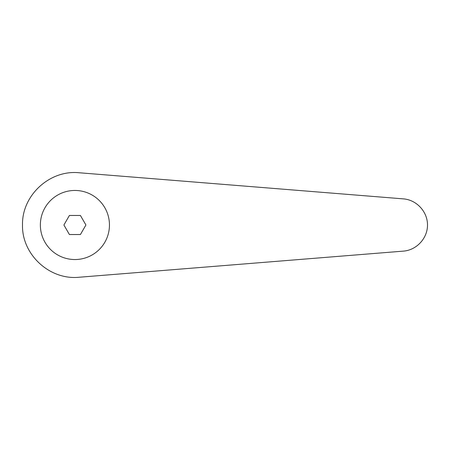 <?xml version="1.0" encoding="UTF-8"?>
<svg xmlns="http://www.w3.org/2000/svg" width="450" height="450" viewBox="0 0 450 450"><rect width="100%" height="100%" fill="white"/><g stroke="black" fill="none" stroke-linecap="round" stroke-linejoin="round"><path stroke-width="0.67" d="M74.914 190.457A34.543 34.543 0 0 0 40.365 225A34.543 34.543 0 0 0 74.914 259.543A34.543 34.543 0 0 0 109.457 225A34.543 34.543 0 0 0 74.914 190.457M79.121 172.755C49.703 169.684 21.797 195.429 22.5 225C21.797 254.571 49.703 280.316 79.121 277.245L403.397 251.123C416.621 250.132 427.573 238.258 427.5 225C427.573 211.742 416.621 199.868 403.397 198.877L79.121 172.755M63.906 225L69.407 215.466L80.415 215.466L85.916 225L80.415 234.534L69.407 234.534L63.906 225"/></g></svg>
